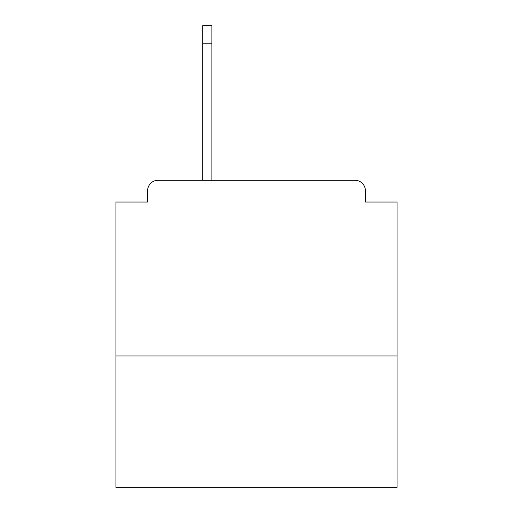<?xml version="1.0" encoding="UTF-8"?>
<svg xmlns="http://www.w3.org/2000/svg" width="513" height="513" viewBox="0 0 513 513"><rect width="100%" height="100%" fill="white"/><g stroke="black" fill="none" stroke-linecap="round" stroke-linejoin="round"><path stroke-width="0.77" d="M397.049 355.939L397.049 202.039L365.423 202.039L365.423 190.791A10.542 10.542 0 0 0 354.881 180.255L158.119 180.255A10.542 10.542 0 0 0 147.577 190.791L147.577 202.039L115.951 202.039L115.951 487.35L397.049 487.35L397.049 355.939L115.951 355.939M147.577 190.791L147.577 202.039M354.881 180.255L311.314 180.255M201.686 180.255L158.119 180.255M365.423 202.039L365.423 190.791M211.875 43.22L202.738 43.22L202.738 25.65L211.875 25.65L211.875 180.255M202.738 43.22L202.738 180.255"/></g></svg>
